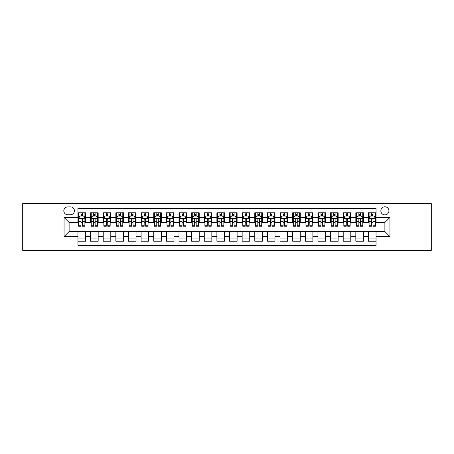 <?xml version="1.0" encoding="UTF-8"?>
<svg xmlns="http://www.w3.org/2000/svg" width="454" height="454" viewBox="0 0 454 454"><rect width="100%" height="100%" fill="white"/><g stroke="black" fill="none" stroke-linecap="round" stroke-linejoin="round"><path stroke-width="0.68" d="M384.884 206.791A4.041 4.041 0 0 0 380.844 210.832A4.041 4.041 0 0 0 384.884 214.873A4.041 4.041 0 0 0 388.925 210.832A4.041 4.041 0 0 0 384.884 206.791M394.986 250.364L431.3 250.364L431.3 203.636L394.986 203.636L394.986 250.364L59.014 250.364L59.014 203.636L22.7 203.636L22.7 250.364L59.014 250.364M376.043 212.79L368.461 212.79L368.461 217.404L363.41 217.404L363.41 222.454L368.461 222.454L368.461 217.404M363.41 217.404L363.41 212.79L355.834 212.79L355.834 217.404L350.777 217.404L350.777 222.454L355.834 222.454L355.834 217.404M350.777 217.404L350.777 212.79L343.201 212.79L343.201 217.404L338.151 217.404L338.151 222.454L343.201 222.454L343.201 217.404M338.151 217.404L338.151 212.79L330.569 212.79L330.569 217.404L325.518 217.404L325.518 222.454L330.569 222.454L330.569 217.404M325.518 217.404L325.518 212.79L317.942 212.79L317.942 217.404L312.885 217.404L312.885 222.454L317.942 222.454L317.942 217.404M312.885 217.404L312.885 212.79L305.309 212.79L305.309 217.404L300.259 217.404L300.259 222.454L305.309 222.454L305.309 217.404M300.259 217.404L300.259 212.79L292.677 212.79L292.677 217.404L287.626 217.404L287.626 222.454L292.677 222.454L292.677 217.404M287.626 217.404L287.626 212.79L280.05 212.79L280.05 217.404L274.993 217.404L274.993 222.454L280.05 222.454L280.05 217.404M274.993 217.404L274.993 212.79L267.417 212.79L267.417 217.404L262.367 217.404L262.367 222.454L267.417 222.454L267.417 217.404M262.367 217.404L262.367 212.79L254.785 212.79L254.785 217.404L249.734 217.404L249.734 222.454L254.785 222.454L254.785 217.404M249.734 217.404L249.734 212.79L242.158 212.79L242.158 217.404L237.107 217.404L237.107 222.454L242.158 222.454L242.158 217.404M237.107 217.404L237.107 212.79L229.525 212.79L229.525 217.404L224.475 217.404L224.475 222.454L229.525 222.454L229.525 217.404M224.475 217.404L224.475 212.79L216.893 212.79L216.893 217.404L211.842 217.404L211.842 222.454L216.893 222.454L216.893 217.404M211.842 217.404L211.842 212.79L204.266 212.79L204.266 217.404L199.215 217.404L199.215 222.454L204.266 222.454L204.266 217.404M199.215 217.404L199.215 212.79L191.633 212.79L191.633 217.404L186.583 217.404L186.583 222.454L191.633 222.454L191.633 217.404M186.583 217.404L186.583 212.79L179.007 212.79L179.007 217.404L173.95 217.404L173.95 222.454L179.007 222.454L179.007 217.404M173.95 217.404L173.95 212.79L166.374 212.79L166.374 217.404L161.323 217.404L161.323 222.454L166.374 222.454L166.374 217.404M161.323 217.404L161.323 212.79L153.741 212.79L153.741 217.404L148.691 217.404L148.691 222.454L153.741 222.454L153.741 217.404M148.691 217.404L148.691 212.79L141.115 212.79L141.115 217.404L136.058 217.404L136.058 222.454L141.115 222.454L141.115 217.404M136.058 217.404L136.058 212.79L128.482 212.79L128.482 217.404L123.431 217.404L123.431 222.454L128.482 222.454L128.482 217.404M123.431 217.404L123.431 212.79L115.849 212.79L115.849 217.404L110.799 217.404L110.799 222.454L115.849 222.454L115.849 217.404M110.799 217.404L110.799 212.79L103.223 212.79L103.223 217.404L98.166 217.404L98.166 222.454L103.223 222.454L103.223 217.404M98.166 217.404L98.166 212.79L90.59 212.79L90.59 222.454L85.539 222.454L85.539 212.79L77.957 212.79M77.957 241.21L85.539 241.21L85.539 231.546L90.59 231.546L90.59 241.21L98.166 241.21L98.166 231.546L103.223 231.546L103.223 236.596L98.166 236.596M103.223 236.596L103.223 241.21L110.799 241.21L110.799 231.546L115.849 231.546L115.849 236.596L110.799 236.596M115.849 236.596L115.849 241.21L123.431 241.21L123.431 231.546L128.482 231.546L128.482 236.596L123.431 236.596M128.482 236.596L128.482 241.21L136.058 241.21L136.058 231.546L141.115 231.546L141.115 236.596L136.058 236.596M141.115 236.596L141.115 241.21L148.691 241.21L148.691 231.546L153.741 231.546L153.741 236.596L148.691 236.596M153.741 236.596L153.741 241.21L161.323 241.21L161.323 231.546L166.374 231.546L166.374 236.596L161.323 236.596M166.374 236.596L166.374 241.21L173.95 241.21L173.95 231.546L179.007 231.546L179.007 236.596L173.95 236.596M179.007 236.596L179.007 241.21L186.583 241.21L186.583 231.546L191.633 231.546L191.633 236.596L186.583 236.596M191.633 236.596L191.633 241.21L199.215 241.21L199.215 231.546L204.266 231.546L204.266 236.596L199.215 236.596M204.266 236.596L204.266 241.21L211.842 241.21L211.842 231.546L216.893 231.546L216.893 236.596L211.842 236.596M216.893 236.596L216.893 241.21L224.475 241.21L224.475 231.546L229.525 231.546L229.525 236.596L224.475 236.596M229.525 236.596L229.525 241.21L237.107 241.21L237.107 231.546L242.158 231.546L242.158 236.596L237.107 236.596M242.158 236.596L242.158 241.21L249.734 241.21L249.734 231.546L254.785 231.546L254.785 236.596L249.734 236.596M254.785 236.596L254.785 241.21L262.367 241.21L262.367 231.546L267.417 231.546L267.417 236.596L262.367 236.596M267.417 236.596L267.417 241.21L274.993 241.21L274.993 231.546L280.05 231.546L280.05 236.596L274.993 236.596M280.05 236.596L280.05 241.21L287.626 241.21L287.626 231.546L292.677 231.546L292.677 236.596L287.626 236.596M292.677 236.596L292.677 241.21L300.259 241.21L300.259 231.546L305.309 231.546L305.309 236.596L300.259 236.596M305.309 236.596L305.309 241.21L312.885 241.21L312.885 231.546L317.942 231.546L317.942 236.596L312.885 236.596M317.942 236.596L317.942 241.21L325.518 241.21L325.518 231.546L330.569 231.546L330.569 236.596L325.518 236.596M330.569 236.596L330.569 241.21L338.151 241.21L338.151 231.546L343.201 231.546L343.201 236.596L338.151 236.596M343.201 236.596L343.201 241.21L350.777 241.21L350.777 231.546L355.834 231.546L355.834 236.596L350.777 236.596M355.834 236.596L355.834 241.21L363.41 241.21L363.41 231.546L368.461 231.546L368.461 236.596L363.41 236.596M67.725 214.748L70.506 214.748A3.916 3.916 0 0 0 74.422 210.832A3.916 3.916 0 0 0 70.506 206.916L67.725 206.916A3.916 3.916 0 0 0 63.815 210.832A3.916 3.916 0 0 0 67.725 214.748M394.986 203.636L59.014 203.636M376.043 217.404L376.043 208.562L77.957 208.562L77.957 222.454L69.116 222.454L69.116 231.546L77.957 231.546L77.957 245.438L376.043 245.438L376.043 231.546L384.884 231.546L384.884 222.454L376.043 222.454L376.043 217.404L389.935 217.404L389.935 236.596L376.043 236.596M77.957 236.596L64.065 236.596L64.065 217.404L77.957 217.404M368.461 236.596L368.461 241.21L376.043 241.21M77.957 215.951L78.593 215.951M80.988 215.951L82.503 215.951M84.904 215.951L85.539 215.951M77.957 222.329L78.593 222.329M80.988 222.329L82.503 222.329M84.904 222.329L85.539 222.329M77.957 231.671L85.539 231.671M77.957 238.049L85.539 238.049M90.59 222.329L91.22 222.329M93.62 222.329L95.136 222.329M97.536 222.329L98.166 222.329M90.59 215.951L91.22 215.951M93.62 215.951L95.136 215.951M97.536 215.951L98.166 215.951M90.59 231.671L98.166 231.671M90.59 238.049L98.166 238.049M103.223 231.671L110.799 231.671M103.223 238.049L110.799 238.049M103.223 215.951L103.853 215.951M106.253 215.951L107.768 215.951M110.169 215.951L110.799 215.951M103.223 222.329L103.853 222.329M106.253 222.329L107.768 222.329M110.169 222.329L110.799 222.329M115.849 231.671L123.431 231.671M115.849 238.049L123.431 238.049M115.849 215.951L116.485 215.951M118.88 215.951L120.395 215.951M122.796 215.951L123.431 215.951M115.849 222.329L116.485 222.329M118.88 222.329L120.395 222.329M122.796 222.329L123.431 222.329M128.482 231.671L136.058 231.671M128.482 238.049L136.058 238.049M128.482 215.951L129.112 215.951M131.512 215.951L133.028 215.951M135.428 215.951L136.058 215.951M128.482 222.329L129.112 222.329M131.512 222.329L133.028 222.329M135.428 222.329L136.058 222.329M141.115 231.671L148.691 231.671M141.115 238.049L148.691 238.049M141.115 215.951L141.744 215.951M144.145 215.951L145.66 215.951M148.061 215.951L148.691 215.951M141.115 222.329L141.744 222.329M144.145 222.329L145.66 222.329M148.061 222.329L148.691 222.329M153.741 231.671L161.323 231.671M153.741 238.049L161.323 238.049M153.741 215.951L154.371 215.951M156.772 215.951L158.287 215.951M160.688 215.951L161.323 215.951M153.741 222.329L154.371 222.329M156.772 222.329L158.287 222.329M160.688 222.329L161.323 222.329M166.374 231.671L173.95 231.671M166.374 238.049L173.95 238.049M166.374 215.951L167.004 215.951M169.404 215.951L170.92 215.951M173.32 215.951L173.95 215.951M166.374 222.329L167.004 222.329M169.404 222.329L170.92 222.329M173.32 222.329L173.95 222.329M179.007 231.671L186.583 231.671M179.007 238.049L186.583 238.049M179.007 215.951L179.636 215.951M182.037 215.951L183.552 215.951M185.953 215.951L186.583 215.951M179.007 222.329L179.636 222.329M182.037 222.329L183.552 222.329M185.953 222.329L186.583 222.329M191.633 231.671L199.215 231.671M191.633 238.049L199.215 238.049M191.633 215.951L192.263 215.951M194.664 215.951L196.179 215.951M198.58 215.951L199.215 215.951M191.633 222.329L192.263 222.329M194.664 222.329L196.179 222.329M198.58 222.329L199.215 222.329M204.266 231.671L211.842 231.671M204.266 238.049L211.842 238.049M204.266 215.951L204.896 215.951M207.296 215.951L208.812 215.951M211.212 215.951L211.842 215.951M204.266 222.329L204.896 222.329M207.296 222.329L208.812 222.329M211.212 222.329L211.842 222.329M216.893 231.671L224.475 231.671M216.893 238.049L224.475 238.049M216.893 215.951L217.528 215.951M219.929 215.951L221.444 215.951M223.845 215.951L224.475 215.951M216.893 222.329L217.528 222.329M219.929 222.329L221.444 222.329M223.845 222.329L224.475 222.329M229.525 231.671L237.107 231.671M229.525 238.049L237.107 238.049M229.525 215.951L230.155 215.951M232.556 215.951L234.071 215.951M236.472 215.951L237.107 215.951M229.525 222.329L230.155 222.329M232.556 222.329L234.071 222.329M236.472 222.329L237.107 222.329M242.158 231.671L249.734 231.671M242.158 238.049L249.734 238.049M242.158 215.951L242.788 215.951M245.188 215.951L246.704 215.951M249.104 215.951L249.734 215.951M242.158 222.329L242.788 222.329M245.188 222.329L246.704 222.329M249.104 222.329L249.734 222.329M254.785 231.671L262.367 231.671M254.785 238.049L262.367 238.049M254.785 215.951L255.42 215.951M257.821 215.951L259.336 215.951M261.737 215.951L262.367 215.951M254.785 222.329L255.42 222.329M257.821 222.329L259.336 222.329M261.737 222.329L262.367 222.329M267.417 231.671L274.993 231.671M267.417 238.049L274.993 238.049M267.417 215.951L268.047 215.951M270.448 215.951L271.963 215.951M274.364 215.951L274.993 215.951M267.417 222.329L268.047 222.329M270.448 222.329L271.963 222.329M274.364 222.329L274.993 222.329M280.05 231.671L287.626 231.671M280.05 238.049L287.626 238.049M280.05 215.951L280.68 215.951M283.08 215.951L284.596 215.951M286.996 215.951L287.626 215.951M280.05 222.329L280.68 222.329M283.08 222.329L284.596 222.329M286.996 222.329L287.626 222.329M292.677 231.671L300.259 231.671M292.677 238.049L300.259 238.049M292.677 215.951L293.312 215.951M295.713 215.951L297.228 215.951M299.629 215.951L300.259 215.951M292.677 222.329L293.312 222.329M295.713 222.329L297.228 222.329M299.629 222.329L300.259 222.329M305.309 231.671L312.885 231.671M305.309 238.049L312.885 238.049M305.309 215.951L305.939 215.951M308.34 215.951L309.855 215.951M312.256 215.951L312.885 215.951M305.309 222.329L305.939 222.329M308.34 222.329L309.855 222.329M312.256 222.329L312.885 222.329M317.942 231.671L325.518 231.671M317.942 238.049L325.518 238.049M317.942 215.951L318.572 215.951M320.972 215.951L322.488 215.951M324.888 215.951L325.518 215.951M317.942 222.329L318.572 222.329M320.972 222.329L322.488 222.329M324.888 222.329L325.518 222.329M330.569 231.671L338.151 231.671M330.569 238.049L338.151 238.049M330.569 215.951L331.204 215.951M333.605 215.951L335.12 215.951M337.515 215.951L338.151 215.951M330.569 222.329L331.204 222.329M333.605 222.329L335.12 222.329M337.515 222.329L338.151 222.329M343.201 231.671L350.777 231.671M343.201 238.049L350.777 238.049M343.201 215.951L343.831 215.951M346.232 215.951L347.747 215.951M350.147 215.951L350.777 215.951M343.201 222.329L343.831 222.329M346.232 222.329L347.747 222.329M350.147 222.329L350.777 222.329M355.834 231.671L363.41 231.671M355.834 238.049L363.41 238.049M355.834 215.951L356.464 215.951M358.864 215.951L360.38 215.951M362.78 215.951L363.41 215.951M355.834 222.329L356.464 222.329M358.864 222.329L360.38 222.329M362.78 222.329L363.41 222.329M368.461 231.671L376.043 231.671M368.461 238.049L376.043 238.049M368.461 215.951L369.096 215.951M371.497 215.951L373.012 215.951M375.407 215.951L376.043 215.951M368.461 222.329L369.096 222.329M371.497 222.329L373.012 222.329M375.407 222.329L376.043 222.329M69.116 222.454L64.065 217.404M69.116 231.546L64.065 236.596M389.935 217.404L384.884 222.454M389.935 236.596L384.884 231.546M82.503 214.43L80.988 214.43M84.904 225.212L82.503 225.212L82.503 226.24L84.904 226.24L84.904 218.539L83.644 216.013L79.853 216.013L78.593 218.539L78.593 226.24L80.988 226.24L80.988 225.212L78.593 225.212M78.593 218.539L78.593 212.79M84.904 218.539L84.904 212.79M80.988 216.013L80.988 212.79M82.503 212.79L82.503 216.013M82.503 225.212L82.503 219.486C82.004 218.51 81.499 218.51 80.988 219.486L80.988 225.212M95.136 214.43L93.62 214.43M97.536 225.212L95.136 225.212L95.136 226.24L97.536 226.24L97.536 218.539L96.271 216.013L92.485 216.013L91.22 218.539L91.22 226.24L93.62 226.24L93.62 225.212L91.22 225.212M91.22 218.539L91.22 212.79M97.536 218.539L97.536 212.79M93.62 216.013L93.62 212.79M95.136 212.79L95.136 216.013M95.136 225.212L95.136 219.486C94.631 218.51 94.126 218.51 93.62 219.486L93.62 225.212M107.768 214.43L106.253 214.43M110.169 225.212L107.768 225.212L107.768 226.24L110.169 226.24L110.169 218.539L108.903 216.013L105.112 216.013L103.853 218.539L103.853 226.24L106.253 226.24L106.253 225.212L103.853 225.212M103.853 218.539L103.853 212.79M110.169 218.539L110.169 212.79M106.253 216.013L106.253 212.79M107.768 212.79L107.768 216.013M107.768 225.212L107.768 219.486C107.263 218.51 106.758 218.51 106.253 219.486L106.253 225.212M120.395 214.43L118.88 214.43M122.796 225.212L120.395 225.212L120.395 226.24L122.796 226.24L122.796 218.539L121.536 216.013L117.745 216.013L116.485 218.539L116.485 226.24L118.88 226.24L118.88 225.212L116.485 225.212M116.485 218.539L116.485 212.79M122.796 218.539L122.796 212.79M118.88 216.013L118.88 212.79M120.395 212.79L120.395 216.013M120.395 225.212L120.395 219.486C119.896 218.51 119.391 218.51 118.88 219.486L118.88 225.212M133.028 214.43L131.512 214.43M135.428 225.212L133.028 225.212L133.028 226.24L135.428 226.24L135.428 218.539L134.163 216.013L130.377 216.013L129.112 218.539L129.112 226.24L131.512 226.24L131.512 225.212L129.112 225.212M129.112 218.539L129.112 212.79M135.428 218.539L135.428 212.79M131.512 216.013L131.512 212.79M133.028 212.79L133.028 216.013M133.028 225.212L133.028 219.486C132.523 218.51 132.018 218.51 131.512 219.486L131.512 225.212M145.66 214.43L144.145 214.43M148.061 225.212L145.66 225.212L145.66 226.24L148.061 226.24L148.061 218.539L146.795 216.013L143.004 216.013L141.744 218.539L141.744 226.24L144.145 226.24L144.145 225.212L141.744 225.212M141.744 218.539L141.744 212.79M148.061 218.539L148.061 212.79M144.145 216.013L144.145 212.79M145.66 212.79L145.66 216.013M145.66 225.212L145.66 219.486C145.155 218.51 144.65 218.51 144.145 219.486L144.145 225.212M158.287 214.43L156.772 214.43M160.688 225.212L158.287 225.212L158.287 226.24L160.688 226.24L160.688 218.539L159.428 216.013L155.637 216.013L154.371 218.539L154.371 226.24L156.772 226.24L156.772 225.212L154.371 225.212M154.371 218.539L154.371 212.79M160.688 218.539L160.688 212.79M156.772 216.013L156.772 212.79M158.287 212.79L158.287 216.013M158.287 225.212L158.287 219.486C157.788 218.51 157.277 218.51 156.772 219.486L156.772 225.212M170.92 214.43L169.404 214.43M173.32 225.212L170.92 225.212L170.92 226.24L173.32 226.24L173.32 218.539L172.055 216.013L168.269 216.013L167.004 218.539L167.004 226.24L169.404 226.24L169.404 225.212L167.004 225.212M167.004 218.539L167.004 212.79M173.32 218.539L173.32 212.79M169.404 216.013L169.404 212.79M170.92 212.79L170.92 216.013M170.92 225.212L170.92 219.486C170.415 218.51 169.909 218.51 169.404 219.486L169.404 225.212M183.552 214.43L182.037 214.43M185.953 225.212L183.552 225.212L183.552 226.24L185.953 226.24L185.953 218.539L184.687 216.013L180.896 216.013L179.636 218.539L179.636 226.24L182.037 226.24L182.037 225.212L179.636 225.212M179.636 218.539L179.636 212.79M185.953 218.539L185.953 212.79M182.037 216.013L182.037 212.79M183.552 212.79L183.552 216.013M183.552 225.212L183.552 219.486C183.047 218.51 182.542 218.51 182.037 219.486L182.037 225.212M196.179 214.43L194.664 214.43M198.58 225.212L196.179 225.212L196.179 226.24L198.58 226.24L198.58 218.539L197.32 216.013L193.529 216.013L192.263 218.539L192.263 226.24L194.664 226.24L194.664 225.212L192.263 225.212M192.263 218.539L192.263 212.79M198.58 218.539L198.58 212.79M194.664 216.013L194.664 212.79M196.179 212.79L196.179 216.013M196.179 225.212L196.179 219.486C195.674 218.51 195.169 218.51 194.664 219.486L194.664 225.212M208.812 214.43L207.296 214.43M211.212 225.212L208.812 225.212L208.812 226.24L211.212 226.24L211.212 218.539L209.947 216.013L206.161 216.013L204.896 218.539L204.896 226.24L207.296 226.24L207.296 225.212L204.896 225.212M204.896 218.539L204.896 212.79M211.212 218.539L211.212 212.79M207.296 216.013L207.296 212.79M208.812 212.79L208.812 216.013M208.812 225.212L208.812 219.486C208.307 218.51 207.801 218.51 207.296 219.486L207.296 225.212M221.444 214.43L219.929 214.43M223.845 225.212L221.444 225.212L221.444 226.24L223.845 226.24L223.845 218.539L222.579 216.013L218.788 216.013L217.528 218.539L217.528 226.24L219.929 226.24L219.929 225.212L217.528 225.212M217.528 218.539L217.528 212.79M223.845 218.539L223.845 212.79M219.929 216.013L219.929 212.79M221.444 212.79L221.444 216.013M221.444 225.212L221.444 219.486C220.939 218.51 220.434 218.51 219.929 219.486L219.929 225.212M234.071 214.43L232.556 214.43M236.472 225.212L234.071 225.212L234.071 226.24L236.472 226.24L236.472 218.539L235.212 216.013L231.421 216.013L230.155 218.539L230.155 226.24L232.556 226.24L232.556 225.212L230.155 225.212M230.155 218.539L230.155 212.79M236.472 218.539L236.472 212.79M232.556 216.013L232.556 212.79M234.071 212.79L234.071 216.013M234.071 225.212L234.071 219.486C233.566 218.51 233.061 218.51 232.556 219.486L232.556 225.212M246.704 214.43L245.188 214.43M249.104 225.212L246.704 225.212L246.704 226.24L249.104 226.24L249.104 218.539L247.839 216.013L244.053 216.013L242.788 218.539L242.788 226.24L245.188 226.24L245.188 225.212L242.788 225.212M242.788 218.539L242.788 212.79M249.104 218.539L249.104 212.79M245.188 216.013L245.188 212.79M246.704 212.79L246.704 216.013M246.704 225.212L246.704 219.486C246.199 218.51 245.693 218.51 245.188 219.486L245.188 225.212M259.336 214.43L257.821 214.43M261.737 225.212L259.336 225.212L259.336 226.24L261.737 226.24L261.737 218.539L260.471 216.013L256.68 216.013L255.42 218.539L255.42 226.24L257.821 226.24L257.821 225.212L255.42 225.212M255.42 218.539L255.42 212.79M261.737 218.539L261.737 212.79M257.821 216.013L257.821 212.79M259.336 212.79L259.336 216.013M259.336 225.212L259.336 219.486C258.831 218.51 258.326 218.51 257.821 219.486L257.821 225.212M271.963 214.43L270.448 214.43M274.364 225.212L271.963 225.212L271.963 226.24L274.364 226.24L274.364 218.539L273.104 216.013L269.313 216.013L268.047 218.539L268.047 226.24L270.448 226.24L270.448 225.212L268.047 225.212M268.047 218.539L268.047 212.79M274.364 218.539L274.364 212.79M270.448 216.013L270.448 212.79M271.963 212.79L271.963 216.013M271.963 225.212L271.963 219.486C271.458 218.51 270.953 218.51 270.448 219.486L270.448 225.212M284.596 214.43L283.08 214.43M286.996 225.212L284.596 225.212L284.596 226.24L286.996 226.24L286.996 218.539L285.731 216.013L281.945 216.013L280.68 218.539L280.68 226.24L283.08 226.24L283.08 225.212L280.68 225.212M280.68 218.539L280.68 212.79M286.996 218.539L286.996 212.79M283.08 216.013L283.08 212.79M284.596 212.79L284.596 216.013M284.596 225.212L284.596 219.486C284.091 218.51 283.585 218.51 283.08 219.486L283.08 225.212M297.228 214.43L295.713 214.43M299.629 225.212L297.228 225.212L297.228 226.24L299.629 226.24L299.629 218.539L298.363 216.013L294.572 216.013L293.312 218.539L293.312 226.24L295.713 226.24L295.713 225.212L293.312 225.212M293.312 218.539L293.312 212.79M299.629 218.539L299.629 212.79M295.713 216.013L295.713 212.79M297.228 212.79L297.228 216.013M297.228 225.212L297.228 219.486C296.723 218.51 296.218 218.51 295.713 219.486L295.713 225.212M309.855 214.43L308.34 214.43M312.256 225.212L309.855 225.212L309.855 226.24L312.256 226.24L312.256 218.539L310.996 216.013L307.205 216.013L305.939 218.539L305.939 226.24L308.34 226.24L308.34 225.212L305.939 225.212M305.939 218.539L305.939 212.79M312.256 218.539L312.256 212.79M308.34 216.013L308.34 212.79M309.855 212.79L309.855 216.013M309.855 225.212L309.855 219.486C309.35 218.51 308.845 218.51 308.34 219.486L308.34 225.212M322.488 214.43L320.972 214.43M324.888 225.212L322.488 225.212L322.488 226.24L324.888 226.24L324.888 218.539L323.623 216.013L319.837 216.013L318.572 218.539L318.572 226.24L320.972 226.24L320.972 225.212L318.572 225.212M318.572 218.539L318.572 212.79M324.888 218.539L324.888 212.79M320.972 216.013L320.972 212.79M322.488 212.79L322.488 216.013M322.488 225.212L322.488 219.486C321.982 218.51 321.477 218.51 320.972 219.486L320.972 225.212M335.12 214.43L333.605 214.43M337.515 225.212L335.12 225.212L335.12 226.24L337.515 226.24L337.515 218.539L336.255 216.013L332.464 216.013L331.204 218.539L331.204 226.24L333.605 226.24L333.605 225.212L331.204 225.212M331.204 218.539L331.204 212.79M337.515 218.539L337.515 212.79M333.605 216.013L333.605 212.79M335.12 212.79L335.12 216.013M335.12 225.212L335.12 219.486C334.615 218.51 334.11 218.51 333.605 219.486L333.605 225.212M347.747 214.43L346.232 214.43M350.147 225.212L347.747 225.212L347.747 226.24L350.147 226.24L350.147 218.539L348.888 216.013L345.097 216.013L343.831 218.539L343.831 226.24L346.232 226.24L346.232 225.212L343.831 225.212M343.831 218.539L343.831 212.79M350.147 218.539L350.147 212.79M346.232 216.013L346.232 212.79M347.747 212.79L347.747 216.013M347.747 225.212L347.747 219.486C347.242 218.51 346.737 218.51 346.232 219.486L346.232 225.212M360.38 214.43L358.864 214.43M362.78 225.212L360.38 225.212L360.38 226.24L362.78 226.24L362.78 218.539L361.515 216.013L357.729 216.013L356.464 218.539L356.464 226.24L358.864 226.24L358.864 225.212L356.464 225.212M356.464 218.539L356.464 212.79M362.78 218.539L362.78 212.79M358.864 216.013L358.864 212.79M360.38 212.79L360.38 216.013M360.38 225.212L360.38 219.486C359.874 218.51 359.369 218.51 358.864 219.486L358.864 225.212M373.012 214.43L371.497 214.43M375.407 225.212L373.012 225.212L373.012 226.24L375.407 226.24L375.407 218.539L374.147 216.013L370.356 216.013L369.096 218.539L369.096 226.24L371.497 226.24L371.497 225.212L369.096 225.212M369.096 218.539L369.096 212.79M375.407 218.539L375.407 212.79M371.497 216.013L371.497 212.79M373.012 212.79L373.012 216.013M373.012 225.212L373.012 219.486C372.507 218.51 372.002 218.51 371.497 219.486L371.497 225.212M90.59 236.596L85.539 236.596M90.59 217.404L85.539 217.404M84.875 218.476L78.621 218.476M78.593 216.706L79.507 216.706M83.99 216.706L84.904 216.706M80.988 221.467L78.593 221.467M84.904 221.467L82.503 221.467M82.503 215.236L80.988 215.236M97.502 218.476L91.254 218.476M91.22 216.706L92.139 216.706M96.623 216.706L97.536 216.706M93.62 221.467L91.22 221.467M97.536 221.467L95.136 221.467M95.136 215.236L93.62 215.236M110.135 218.476L103.881 218.476M103.853 216.706L104.766 216.706M109.249 216.706L110.169 216.706M106.253 221.467L103.853 221.467M110.169 221.467L107.768 221.467M107.768 215.236L106.253 215.236M122.767 218.476L116.513 218.476M116.485 216.706L117.399 216.706M121.882 216.706L122.796 216.706M118.88 221.467L116.485 221.467M122.796 221.467L120.395 221.467M120.395 215.236L118.88 215.236M135.394 218.476L129.146 218.476M129.112 216.706L130.026 216.706M134.515 216.706L135.428 216.706M131.512 221.467L129.112 221.467M135.428 221.467L133.028 221.467M133.028 215.236L131.512 215.236M148.027 218.476L141.773 218.476M141.744 216.706L142.658 216.706M147.141 216.706L148.061 216.706M144.145 221.467L141.744 221.467M148.061 221.467L145.66 221.467M145.66 215.236L144.145 215.236M160.659 218.476L154.405 218.476M154.371 216.706L155.291 216.706M159.774 216.706L160.688 216.706M156.772 221.467L154.371 221.467M160.688 221.467L158.287 221.467M158.287 215.236L156.772 215.236M173.286 218.476L167.038 218.476M167.004 216.706L167.918 216.706M172.406 216.706L173.32 216.706M169.404 221.467L167.004 221.467M173.32 221.467L170.92 221.467M170.92 215.236L169.404 215.236M185.919 218.476L179.665 218.476M179.636 216.706L180.55 216.706M185.033 216.706L185.953 216.706M182.037 221.467L179.636 221.467M185.953 221.467L183.552 221.467M183.552 215.236L182.037 215.236M198.551 218.476L192.297 218.476M192.263 216.706L193.183 216.706M197.666 216.706L198.58 216.706M194.664 221.467L192.263 221.467M198.58 221.467L196.179 221.467M196.179 215.236L194.664 215.236M211.178 218.476L204.93 218.476M204.896 216.706L205.81 216.706M210.298 216.706L211.212 216.706M207.296 221.467L204.896 221.467M211.212 221.467L208.812 221.467M208.812 215.236L207.296 215.236M223.811 218.476L217.557 218.476M217.528 216.706L218.442 216.706M222.925 216.706L223.845 216.706M219.929 221.467L217.528 221.467M223.845 221.467L221.444 221.467M221.444 215.236L219.929 215.236M236.443 218.476L230.189 218.476M230.155 216.706L231.075 216.706M235.558 216.706L236.472 216.706M232.556 221.467L230.155 221.467M236.472 221.467L234.071 221.467M234.071 215.236L232.556 215.236M249.07 218.476L242.822 218.476M242.788 216.706L243.702 216.706M248.19 216.706L249.104 216.706M245.188 221.467L242.788 221.467M249.104 221.467L246.704 221.467M246.704 215.236L245.188 215.236M261.703 218.476L255.449 218.476M255.42 216.706L256.334 216.706M260.817 216.706L261.737 216.706M257.821 221.467L255.42 221.467M261.737 221.467L259.336 221.467M259.336 215.236L257.821 215.236M274.335 218.476L268.081 218.476M268.047 216.706L268.967 216.706M273.45 216.706L274.364 216.706M270.448 221.467L268.047 221.467M274.364 221.467L271.963 221.467M271.963 215.236L270.448 215.236M286.962 218.476L280.714 218.476M280.68 216.706L281.594 216.706M286.082 216.706L286.996 216.706M283.08 221.467L280.68 221.467M286.996 221.467L284.596 221.467M284.596 215.236L283.08 215.236M299.595 218.476L293.341 218.476M293.312 216.706L294.226 216.706M298.709 216.706L299.629 216.706M295.713 221.467L293.312 221.467M299.629 221.467L297.228 221.467M297.228 215.236L295.713 215.236M312.227 218.476L305.973 218.476M305.939 216.706L306.859 216.706M311.342 216.706L312.256 216.706M308.34 221.467L305.939 221.467M312.256 221.467L309.855 221.467M309.855 215.236L308.34 215.236M324.854 218.476L318.606 218.476M318.572 216.706L319.485 216.706M323.974 216.706L324.888 216.706M320.972 221.467L318.572 221.467M324.888 221.467L322.488 221.467M322.488 215.236L320.972 215.236M337.487 218.476L331.233 218.476M331.204 216.706L332.118 216.706M336.601 216.706L337.515 216.706M333.605 221.467L331.204 221.467M337.515 221.467L335.12 221.467M335.12 215.236L333.605 215.236M350.119 218.476L343.865 218.476M343.831 216.706L344.751 216.706M349.234 216.706L350.147 216.706M346.232 221.467L343.831 221.467M350.147 221.467L347.747 221.467M347.747 215.236L346.232 215.236M362.746 218.476L356.498 218.476M356.464 216.706L357.377 216.706M361.861 216.706L362.78 216.706M358.864 221.467L356.464 221.467M362.78 221.467L360.38 221.467M360.38 215.236L358.864 215.236M375.379 218.476L369.125 218.476M369.096 216.706L370.01 216.706M374.493 216.706L375.407 216.706M371.497 221.467L369.096 221.467M375.407 221.467L373.012 221.467M373.012 215.236L371.497 215.236"/></g></svg>
